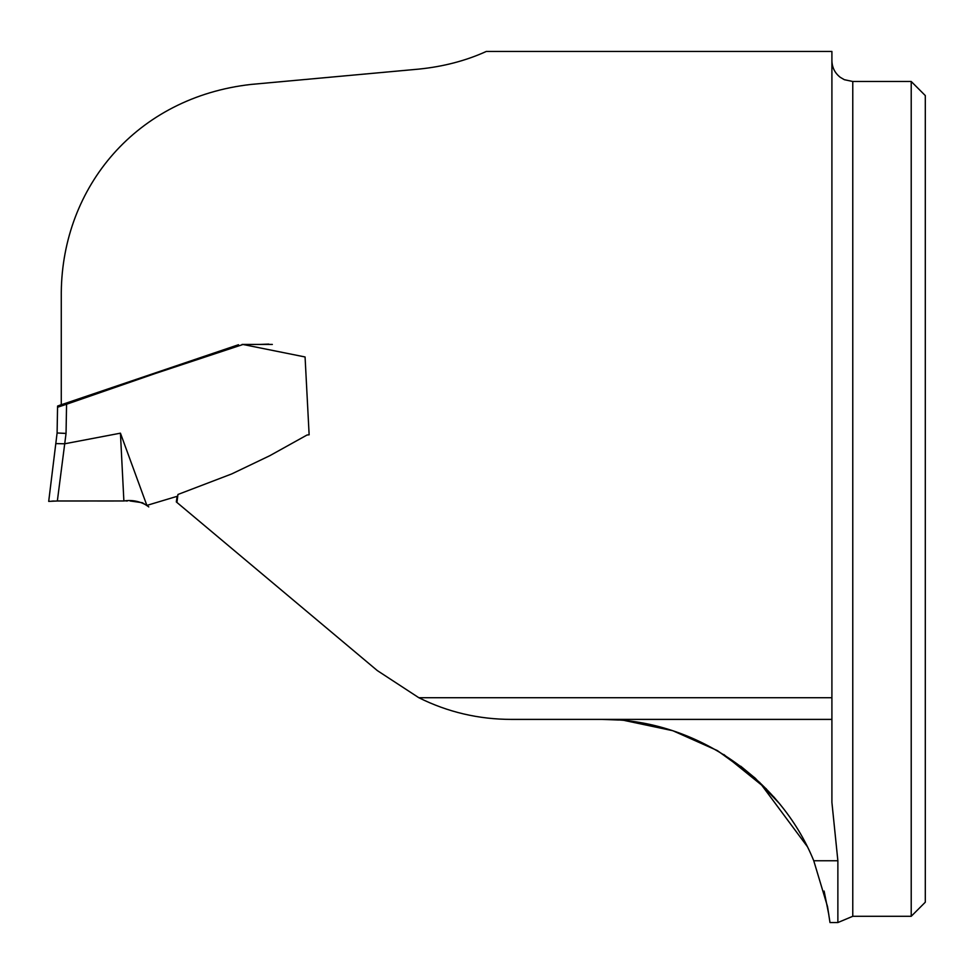 <?xml version="1.0" encoding="UTF-8"?>
<svg xmlns="http://www.w3.org/2000/svg" width="974" height="974" viewBox="0 0 974 974"><rect width="100%" height="100%" fill="white"/><g stroke="black" fill="none" stroke-linecap="round" stroke-linejoin="round"><path stroke-width="1.46" d="M618.721 720.017L601.81 719.396L831.906 719.396L831.906 51.452L486.294 51.452C465.876 60.741 443.353 66.634 418.735 69.117L251 84.434C136.47 97.327 62.385 186.801 61.277 292.273L61.277 404.758L238.484 344.735M829.982 922.512L827.559 906.709L813.753 860.748C779.687 776.728 692.477 718.569 601.81 719.396L511.447 719.396C478.684 719.372 447.809 712.152 418.844 697.725L377.303 670.575L176.951 502.462L177.938 494.475L231.727 473.924L269.749 455.722L307.029 435.013L309.135 434.806L305.069 356.971L242.77 344.443M268.775 344.09L259.522 344.443M177.122 496.375L176.306 501.914L176.951 502.462M740.678 766.185L755.836 778.737M773.673 796.769L780.71 805.096M779.517 803.623L754.826 777.824M754.582 777.605L717.546 750.711M717.193 750.504L672.791 730.707L624.772 720.553M759.55 782.244L807.215 846.443M824.114 891.076L828.825 914.696M723.816 754.509L766.38 788.928M911.214 498.883L911.214 81.487L852.774 81.487L852.774 916.291L911.214 916.291L911.214 498.883M911.214 916.291L925.3 902.204L925.3 95.574L911.214 81.487M831.906 719.396L831.906 802.381L837.871 860.748L837.871 922.548L829.982 922.548M272.343 344.443L243.135 344.443L154.72 373.699L66.561 404.247L66.049 433.406L57.344 500.989L123.881 500.977C131.88 499.686 139.538 501.172 146.867 505.409L177.731 496.143M130.09 500.977L142.338 502.718M142.399 502.742L148.352 506.541M64.783 443.767L120.435 433.174L146.867 505.409M260.715 344.443L258.171 344.443M244.693 344.443L242.928 344.443M65.441 433.418L57.101 432.98L57.576 406.061L57.101 432.98L48.7 501.391L57.393 500.989M120.435 433.174L123.881 500.977L104.778 500.989M104.681 500.989L97.315 500.989M55.993 441.977L48.7 501.391L57.344 500.989M61.277 404.685L57.576 406.061M57.551 407.254L66.561 404.247M66.049 433.406L57.101 432.98M64.369 443.779L55.798 443.596M831.906 697.725L418.844 697.725M813.753 860.748L837.871 860.748M266.377 344.443L257.489 344.443M263.65 344.443L257.903 344.443M251.803 344.443L242.051 344.443M246.775 344.443L242.416 344.443M852.774 81.487L844.336 79.698L840.245 77.299C834.852 73.05 832.064 67.486 831.906 60.619M852.774 916.291L837.871 922.548M127.436 500.977L125.987 500.977M146.648 505.25L147.439 505.871M148.766 506.918L147.719 506.115M60.802 500.989L65.769 500.989M103.536 500.989L101.734 500.989M54.13 501.013L51.805 501.123M63.14 500.989L59.012 500.989"/></g></svg>
